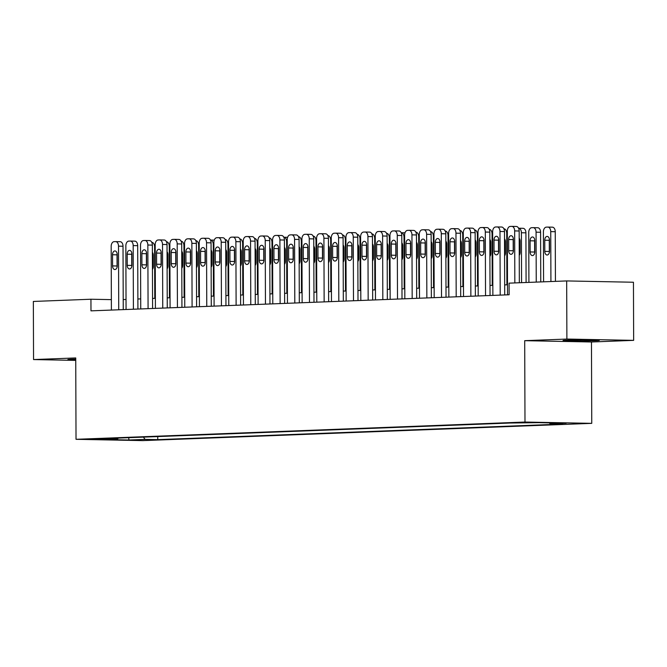 <?xml version="1.0" encoding="UTF-8"?>
<svg xmlns="http://www.w3.org/2000/svg" width="667" height="667" viewBox="0 0 667 667"><rect width="100%" height="100%" fill="white"/><g stroke="black" fill="none" stroke-linecap="round" stroke-linejoin="round"><path stroke-width="1" d="M567.117 340.17A18.142 0.517 179.8 0 0 563.048 340.503A18.142 0.517 179.8 0 0 575.121 340.954A18.142 0.517 179.8 0 0 595.264 340.72A18.142 0.517 179.8 0 0 599.333 340.378A18.142 0.517 179.8 0 0 587.26 339.937A18.142 0.517 179.8 0 0 567.117 340.17M75.738 359.096A18.142 0.517 179.8 0 0 71.936 359.213A18.142 0.517 179.8 0 0 67.867 359.555A18.142 0.517 179.8 0 0 75.738 359.947M517.759 422.586L530.974 422.67L517.759 422.586M633.65 340.362L566.883 339.053L524.696 340.679L591.471 341.988L633.65 340.362L633.45 282.241L566.675 280.932L509.088 283.15L509.129 294.772L90.979 310.855L90.937 299.233L33.35 301.451L33.55 359.563L75.746 360.397M591.471 341.988L591.754 423.353L142.788 440.62L76.021 439.311L524.987 422.044L591.754 423.353M102.026 439.236L106.87 438.978L102.068 438.803L89.22 439.153L102.026 439.236L102.018 438.803M143.388 437.127L145.123 439.395L157.754 439.636L562.706 424.062L550.075 423.812L566.216 423.195L538.786 422.653L510.013 423.028L105.061 438.603L117.7 438.853L118.292 438.094M145.123 439.395L128.989 440.012L101.559 439.47L117.7 438.853M566.883 339.053L566.675 280.932M524.696 340.679L524.987 422.044M76.021 439.311L75.738 357.946L33.55 359.563M111.356 299.633L90.937 299.233M507.504 284.784L504.677 284.892M492.83 285.343L490.003 285.451M478.164 285.91L475.338 286.018M463.49 286.477L460.664 286.585M448.816 287.035L445.99 287.152M434.142 287.602L431.316 287.71M419.476 288.169L416.65 288.277M404.802 288.736L401.976 288.844M390.128 289.295L387.302 289.403M375.454 289.862L372.628 289.97M360.78 290.428L357.962 290.537M346.115 290.987L343.288 291.095M331.441 291.554L328.614 291.662M316.767 292.121L313.94 292.229M302.093 292.68L299.275 292.788M287.427 293.247L284.601 293.355M272.753 293.813L269.927 293.922M258.079 294.372L255.253 294.481M243.405 294.939L240.579 295.047M228.739 295.506L225.913 295.614M214.065 296.065L211.239 296.181M199.391 296.632L196.565 296.74M184.717 297.199L181.891 297.307M170.052 297.765L167.225 297.874M155.378 298.324L152.551 298.432M140.704 298.891L137.877 298.999M126.03 299.458L123.203 299.566M157.745 436.577L157.754 439.636M550.075 423.812L549.341 422.861M128.656 437.694L128.989 440.012M111.397 310.072L111.172 246.431A4.652 2.935 -88.9 0 1 114.09 241.671L115.558 241.612A4.652 2.935 -88.9 0 1 115.666 241.612A4.652 2.935 -88.9 0 1 118.509 246.148L118.734 309.788M123.245 309.613L123.02 246.24L118.509 246.148M112.523 254.752A3.719 2.343 91.1 0 1 114.941 250.942A3.719 2.343 91.1 0 1 117.217 254.569L117.259 265.733A3.719 2.343 91.1 0 1 114.832 269.543A3.719 2.343 91.1 0 1 112.565 265.908L112.523 254.752L117.033 254.844A3.719 2.343 91.1 0 1 117.142 253.685M117.142 266.892A3.719 2.343 91.1 0 1 117.075 266L117.033 254.844M115.775 241.621L120.068 241.704A4.652 2.935 91.1 0 1 120.177 241.704A4.652 2.935 91.1 0 1 123.02 246.24M151.868 242.329L151.759 242.321A4.652 2.935 -88.9 0 1 154.602 246.857L154.777 298.349M153.235 254.394A3.719 2.343 -88.9 0 0 153.127 255.553L153.16 266.708A3.719 2.343 -88.9 0 0 153.235 267.6M152.451 269.41A3.719 2.343 -88.9 0 0 153.343 266.441L153.31 255.278A3.719 2.343 -88.9 0 0 152.393 252.376M126.063 309.505L125.846 245.873A4.652 2.935 -88.9 0 1 128.764 241.104L130.232 241.054A4.652 2.935 -88.9 0 1 130.34 241.045A4.652 2.935 -88.9 0 1 133.183 245.589L133.4 309.221M137.911 309.054L137.694 245.673L133.183 245.589M127.197 254.185A3.719 2.343 91.1 0 1 129.615 250.375A3.719 2.343 91.1 0 1 131.891 254.01L131.924 265.166A3.719 2.343 91.1 0 1 129.506 268.976A3.719 2.343 91.1 0 1 127.23 265.349L127.197 254.185L131.707 254.277A3.719 2.343 91.1 0 1 131.816 253.118M131.816 266.325A3.719 2.343 91.1 0 1 131.741 265.433L131.707 254.277M130.449 241.054L134.742 241.137A4.652 2.935 91.1 0 1 134.851 241.137A4.652 2.935 91.1 0 1 137.694 245.673M140.737 308.946L140.52 245.306A4.652 2.935 -88.9 0 1 143.438 240.545L144.906 240.487A4.652 2.935 -88.9 0 1 145.006 240.487A4.652 2.935 -88.9 0 1 147.849 245.022L148.074 308.663M152.585 308.488L152.368 245.114L147.849 245.022M141.863 253.627A3.719 2.343 91.1 0 1 144.289 249.817A3.719 2.343 91.1 0 1 146.565 253.443L146.598 264.599A3.719 2.343 91.1 0 1 144.18 268.409A3.719 2.343 91.1 0 1 141.904 264.782L141.863 253.627L146.381 253.71A3.719 2.343 91.1 0 1 146.49 252.551M146.49 265.758A3.719 2.343 91.1 0 1 146.415 264.874L146.381 253.71M145.114 240.487L149.416 240.579A4.652 2.935 91.1 0 1 149.525 240.57A4.652 2.935 91.1 0 1 152.368 245.114M155.411 308.379L155.186 244.739A4.652 2.935 -88.9 0 1 158.104 239.978L159.571 239.92A4.652 2.935 -88.9 0 1 159.68 239.92A4.652 2.935 -88.9 0 1 162.523 244.456L162.748 308.096M167.259 307.921L167.033 244.547L162.523 244.456M156.537 253.06A3.719 2.343 91.1 0 1 158.963 249.25A3.719 2.343 91.1 0 1 161.231 252.876L161.272 264.04A3.719 2.343 91.1 0 1 158.854 267.851A3.719 2.343 91.1 0 1 156.578 264.215L156.537 253.06L161.047 253.152A3.719 2.343 91.1 0 1 161.164 251.984M161.164 265.199A3.719 2.343 91.1 0 1 161.089 264.307L161.047 253.152M159.788 239.928L164.082 240.012A4.652 2.935 91.1 0 1 164.19 240.012A4.652 2.935 91.1 0 1 167.033 244.547M170.085 307.812L169.86 244.18A4.652 2.935 -88.9 0 1 172.778 239.411L174.245 239.361A4.652 2.935 -88.9 0 1 174.354 239.353A4.652 2.935 -88.9 0 1 177.197 243.897L177.422 307.529M181.933 307.354L181.707 243.98L177.197 243.897M171.211 252.493A3.719 2.343 91.1 0 1 173.628 248.683A3.719 2.343 91.1 0 1 175.905 252.318L175.946 263.473A3.719 2.343 91.1 0 1 173.52 267.284A3.719 2.343 91.1 0 1 171.252 263.657L171.211 252.493L175.721 252.585A3.719 2.343 91.1 0 1 175.838 251.426M175.83 264.632A3.719 2.343 91.1 0 1 175.763 263.74L175.721 252.585M174.462 239.361L178.756 239.445A4.652 2.935 91.1 0 1 178.864 239.445A4.652 2.935 91.1 0 1 181.707 243.98M166.533 241.762L166.425 241.754A4.652 2.935 -88.9 0 1 169.268 246.298L169.451 297.782M167.909 253.827A3.719 2.343 -88.9 0 0 167.801 254.986L167.834 266.141A3.719 2.343 -88.9 0 0 167.909 267.033M167.117 268.851A3.719 2.343 -88.9 0 0 168.017 265.875L167.984 254.719A3.719 2.343 -88.9 0 0 167.058 251.809M181.207 241.196L181.099 241.196A4.652 2.935 -88.9 0 1 183.942 245.731L184.125 297.224M182.583 253.26A3.719 2.343 -88.9 0 0 182.466 254.419L182.508 265.583A3.719 2.343 -88.9 0 0 182.583 266.466M181.791 268.284A3.719 2.343 -88.9 0 0 182.691 265.308L182.65 254.152A3.719 2.343 -88.9 0 0 181.732 251.251M195.881 240.637L195.773 240.629A4.652 2.935 -88.9 0 1 198.616 245.164L198.799 296.657M197.249 252.693A3.719 2.343 -88.9 0 0 197.14 253.86L197.182 265.016A3.719 2.343 -88.9 0 0 197.249 265.908M196.465 267.717A3.719 2.343 -88.9 0 0 197.365 264.749L197.324 253.585A3.719 2.343 -88.9 0 0 196.406 250.684M214.265 240.137L210.447 240.062A4.652 2.935 -88.9 0 1 213.29 244.606L213.465 296.09M211.923 252.134A3.719 2.343 -88.9 0 0 211.814 253.293L211.856 264.449A3.719 2.343 -88.9 0 0 211.923 265.341M211.139 267.159A3.719 2.343 -88.9 0 0 212.039 264.182L211.998 253.026A3.719 2.343 -88.9 0 0 211.08 250.117M184.759 307.245L184.534 243.613A4.652 2.935 -88.9 0 1 187.452 238.853L188.919 238.794A4.652 2.935 -88.9 0 1 189.028 238.794A4.652 2.935 -88.9 0 1 191.871 243.33L192.088 306.97M196.598 306.795L196.381 243.422L191.871 243.33M185.885 251.934A3.719 2.343 91.1 0 1 188.302 248.116A3.719 2.343 91.1 0 1 190.579 251.751L190.62 262.906A3.719 2.343 91.1 0 1 188.194 266.717A3.719 2.343 91.1 0 1 185.918 263.09L185.885 251.934L190.395 252.018A3.719 2.343 91.1 0 1 190.504 250.859M190.504 264.065A3.719 2.343 91.1 0 1 190.437 263.182L190.395 252.018M189.136 238.794L193.43 238.878A4.652 2.935 91.1 0 1 193.538 238.878A4.652 2.935 91.1 0 1 196.381 243.422M225.221 239.503L225.121 239.503A4.652 2.935 -88.9 0 1 227.964 244.039L228.139 295.531M226.597 251.567A3.719 2.343 -88.9 0 0 226.488 252.726L226.522 263.89A3.719 2.343 -88.9 0 0 226.597 264.774M225.813 266.592A3.719 2.343 -88.9 0 0 226.705 263.615L226.672 252.46A3.719 2.343 -88.9 0 0 225.746 249.558M199.425 306.687L199.208 243.046A4.652 2.935 -88.9 0 1 202.126 238.286L203.593 238.227A4.652 2.935 -88.9 0 1 203.702 238.227A4.652 2.935 -88.9 0 1 206.545 242.763L206.762 306.403M211.272 306.228L211.055 242.855L206.545 242.763M200.559 251.367A3.719 2.343 91.1 0 1 202.976 247.557A3.719 2.343 91.1 0 1 205.253 251.184L205.286 262.348A3.719 2.343 91.1 0 1 202.868 266.158A3.719 2.343 91.1 0 1 200.592 262.523L200.559 251.367L205.069 251.451A3.719 2.343 91.1 0 1 205.178 250.292M205.178 263.507A3.719 2.343 91.1 0 1 205.102 262.615L205.069 251.451M203.802 238.236L208.104 238.319A4.652 2.935 91.1 0 1 208.212 238.319A4.652 2.935 91.1 0 1 211.055 242.855M214.099 306.12L213.874 242.48A4.652 2.935 -88.9 0 1 216.792 237.719L218.259 237.66A4.652 2.935 -88.9 0 1 218.367 237.66A4.652 2.935 -88.9 0 1 221.211 242.204L221.436 305.836M225.946 305.661L225.721 242.288L221.211 242.204M215.224 250.8A3.719 2.343 91.1 0 1 217.65 246.99A3.719 2.343 91.1 0 1 219.918 250.625L219.96 261.781A3.719 2.343 91.1 0 1 217.542 265.591A3.719 2.343 91.1 0 1 215.266 261.964L215.224 250.8L219.735 250.892A3.719 2.343 91.1 0 1 219.852 249.733M219.852 262.94A3.719 2.343 91.1 0 1 219.777 262.048L219.735 250.892M218.476 237.669L222.77 237.752A4.652 2.935 91.1 0 1 222.878 237.752A4.652 2.935 91.1 0 1 225.721 242.288M228.773 305.553L228.548 241.921A4.652 2.935 -88.9 0 1 231.466 237.16L232.933 237.102A4.652 2.935 -88.9 0 1 233.041 237.102A4.652 2.935 -88.9 0 1 235.885 241.637L236.11 305.278M240.62 305.102L240.395 241.729L235.885 241.637M229.898 250.233A3.719 2.343 91.1 0 1 232.316 246.423A3.719 2.343 91.1 0 1 234.592 250.058L234.634 261.214A3.719 2.343 91.1 0 1 232.216 265.024A3.719 2.343 91.1 0 1 229.94 261.397L229.898 250.233L234.409 250.325A3.719 2.343 91.1 0 1 234.526 249.166M234.517 262.373A3.719 2.343 91.1 0 1 234.45 261.489L234.409 250.325M233.15 237.102L237.444 237.185A4.652 2.935 91.1 0 1 237.552 237.185A4.652 2.935 91.1 0 1 240.395 241.729M243.447 304.994L243.222 241.354A4.652 2.935 -88.9 0 1 246.14 236.593L247.607 236.535A4.652 2.935 -88.9 0 1 247.715 236.535A4.652 2.935 -88.9 0 1 250.559 241.07L250.775 304.711M255.286 304.536L255.069 241.162L250.559 241.07M244.572 249.675A3.719 2.343 91.1 0 1 246.99 245.865A3.719 2.343 91.1 0 1 249.266 249.491L249.308 260.655A3.719 2.343 91.1 0 1 246.882 264.465A3.719 2.343 91.1 0 1 244.606 260.83L244.572 249.675L249.083 249.758A3.719 2.343 91.1 0 1 249.191 248.599M249.191 261.814A3.719 2.343 91.1 0 1 249.125 260.922L249.083 249.758M247.824 236.543L252.118 236.627A4.652 2.935 91.1 0 1 252.226 236.627A4.652 2.935 91.1 0 1 255.069 241.162M258.112 304.427L257.896 240.787A4.652 2.935 -88.9 0 1 260.814 236.026L262.281 235.968A4.652 2.935 -88.9 0 1 262.389 235.968A4.652 2.935 -88.9 0 1 265.233 240.512L265.449 304.144M269.96 303.969L269.743 240.595L265.233 240.512M259.246 249.108A3.719 2.343 91.1 0 1 261.664 245.298A3.719 2.343 91.1 0 1 263.94 248.924L263.974 260.088A3.719 2.343 91.1 0 1 261.556 263.899A3.719 2.343 91.1 0 1 259.28 260.272L259.246 249.108L263.757 249.2A3.719 2.343 91.1 0 1 263.865 248.041M263.865 261.247A3.719 2.343 91.1 0 1 263.79 260.355L263.757 249.2M262.49 235.976L266.792 236.06A4.652 2.935 91.1 0 1 266.9 236.06A4.652 2.935 91.1 0 1 269.743 240.595M239.895 238.944L239.787 238.936A4.652 2.935 -88.9 0 1 242.63 243.472L242.813 294.964M241.271 251A3.719 2.343 -88.9 0 0 241.154 252.159L241.196 263.323A3.719 2.343 -88.9 0 0 241.271 264.215M240.479 266.025A3.719 2.343 -88.9 0 0 241.379 263.056L241.337 251.893A3.719 2.343 -88.9 0 0 240.42 248.991M254.569 238.377L254.46 238.369A4.652 2.935 -88.9 0 1 257.304 242.913L257.487 294.397M255.945 250.442A3.719 2.343 -88.9 0 0 255.828 251.601L255.87 262.756A3.719 2.343 -88.9 0 0 255.936 263.648M255.153 265.466A3.719 2.343 -88.9 0 0 256.053 262.49L256.011 251.326A3.719 2.343 -88.9 0 0 255.094 248.424M269.243 237.811L269.135 237.811A4.652 2.935 -88.9 0 1 271.978 242.346L272.153 293.83M270.61 249.875A3.719 2.343 -88.9 0 0 270.502 251.034L270.544 262.198A3.719 2.343 -88.9 0 0 270.61 263.081M269.827 264.899A3.719 2.343 -88.9 0 0 270.727 261.923L270.685 250.767A3.719 2.343 -88.9 0 0 269.768 247.857M287.627 237.319L283.808 237.244A4.652 2.935 -88.9 0 1 286.652 241.779L286.827 293.272M285.284 249.308A3.719 2.343 -88.9 0 0 285.176 250.467L285.209 261.631A3.719 2.343 -88.9 0 0 285.284 262.523M284.501 264.332A3.719 2.343 -88.9 0 0 285.393 261.364L285.359 250.2A3.719 2.343 -88.9 0 0 284.434 247.299M298.583 236.685L298.474 236.677A4.652 2.935 -88.9 0 1 301.317 241.221L301.501 292.705M299.958 248.749A3.719 2.343 -88.9 0 0 299.842 249.908L299.883 261.064A3.719 2.343 -88.9 0 0 299.958 261.956M299.166 263.773A3.719 2.343 -88.9 0 0 300.067 260.797L300.025 249.633A3.719 2.343 -88.9 0 0 299.108 246.732M272.786 303.86L272.561 240.228A4.652 2.935 -88.9 0 1 275.479 235.459L276.947 235.409A4.652 2.935 -88.9 0 1 277.055 235.409A4.652 2.935 -88.9 0 1 279.898 239.945L280.123 303.577M284.634 303.41L284.409 240.028L279.898 239.945M273.912 248.541A3.719 2.343 91.1 0 1 276.338 244.731A3.719 2.343 91.1 0 1 278.606 248.366L278.648 259.521A3.719 2.343 91.1 0 1 276.23 263.332A3.719 2.343 91.1 0 1 273.954 259.705L273.912 248.541L278.422 248.633A3.719 2.343 91.1 0 1 278.539 247.474M278.539 260.68A3.719 2.343 91.1 0 1 278.464 259.788L278.422 248.633M277.164 235.409L281.466 235.493A4.652 2.935 91.1 0 1 281.566 235.493A4.652 2.935 91.1 0 1 284.409 240.028M313.257 236.118L313.148 236.118A4.652 2.935 -88.9 0 1 315.991 240.654L316.175 292.138M314.632 248.182A3.719 2.343 -88.9 0 0 314.516 249.341L314.557 260.497A3.719 2.343 -88.9 0 0 314.624 261.389M313.84 263.207A3.719 2.343 -88.9 0 0 314.741 260.23L314.699 249.074A3.719 2.343 -88.9 0 0 313.782 246.165M287.46 303.302L287.235 239.661A4.652 2.935 -88.9 0 1 290.153 234.901L291.621 234.842A4.652 2.935 -88.9 0 1 291.729 234.842A4.652 2.935 -88.9 0 1 294.572 239.378L294.797 303.018M299.308 302.843L299.083 239.47L294.572 239.378M288.586 247.982A3.719 2.343 91.1 0 1 291.004 244.172A3.719 2.343 91.1 0 1 293.28 247.799L293.322 258.954A3.719 2.343 91.1 0 1 290.904 262.773A3.719 2.343 91.1 0 1 288.628 259.138L288.586 247.982L293.096 248.066A3.719 2.343 91.1 0 1 293.213 246.907M293.205 260.122A3.719 2.343 91.1 0 1 293.138 259.23L293.096 248.066M291.838 234.851L296.131 234.934A4.652 2.935 91.1 0 1 296.24 234.934A4.652 2.935 91.1 0 1 299.083 239.47M327.931 235.559L327.822 235.551A4.652 2.935 -88.9 0 1 330.665 240.087L330.84 291.579M329.298 247.615A3.719 2.343 -88.9 0 0 329.19 248.774L329.231 259.938A3.719 2.343 -88.9 0 0 329.298 260.83M328.514 262.64A3.719 2.343 -88.9 0 0 329.415 259.663L329.373 248.508A3.719 2.343 -88.9 0 0 328.456 245.606M302.134 302.735L301.909 239.094A4.652 2.935 -88.9 0 1 304.827 234.334L306.295 234.275A4.652 2.935 -88.9 0 1 306.403 234.275A4.652 2.935 -88.9 0 1 309.246 238.811L309.471 302.451M313.982 302.276L313.757 238.903L309.246 238.811M303.26 247.415A3.719 2.343 91.1 0 1 305.678 243.605A3.719 2.343 91.1 0 1 307.954 247.232L307.996 258.396A3.719 2.343 91.1 0 1 305.569 262.206A3.719 2.343 91.1 0 1 303.302 258.571L303.26 247.415L307.77 247.507A3.719 2.343 91.1 0 1 307.879 246.348M307.879 259.555A3.719 2.343 91.1 0 1 307.812 258.663L307.77 247.507M306.512 234.284L310.805 234.367A4.652 2.935 91.1 0 1 310.914 234.367A4.652 2.935 91.1 0 1 313.757 238.903M342.605 234.992L342.496 234.984A4.652 2.935 -88.9 0 1 345.339 239.52L345.514 291.012M343.972 247.057A3.719 2.343 -88.9 0 0 343.864 248.216L343.897 259.371A3.719 2.343 -88.9 0 0 343.972 260.263M343.188 262.073A3.719 2.343 -88.9 0 0 344.08 259.104L344.047 247.941A3.719 2.343 -88.9 0 0 343.13 245.039M316.8 302.168L316.583 238.536A4.652 2.935 -88.9 0 1 319.501 233.767L320.969 233.717A4.652 2.935 -88.9 0 1 321.077 233.717A4.652 2.935 -88.9 0 1 323.92 238.252L324.137 301.884M328.648 301.717L328.431 238.336L323.92 238.252M317.934 246.848A3.719 2.343 91.1 0 1 320.352 243.038A3.719 2.343 91.1 0 1 322.628 246.673L322.661 257.829A3.719 2.343 91.1 0 1 320.243 261.639A3.719 2.343 91.1 0 1 317.967 258.012L317.934 246.848L322.444 246.94A3.719 2.343 91.1 0 1 322.553 245.781M322.553 258.988A3.719 2.343 91.1 0 1 322.478 258.096L322.444 246.94M321.186 233.717L325.479 233.8A4.652 2.935 91.1 0 1 325.588 233.8A4.652 2.935 91.1 0 1 328.431 238.336M357.27 234.425L357.162 234.425A4.652 2.935 -88.9 0 1 360.005 238.961L360.188 290.445M358.646 246.49A3.719 2.343 -88.9 0 0 358.529 247.649L358.571 258.804A3.719 2.343 -88.9 0 0 358.646 259.696M357.854 261.514A3.719 2.343 -88.9 0 0 358.754 258.538L358.721 247.382A3.719 2.343 -88.9 0 0 357.795 244.472M331.474 301.609L331.257 237.969A4.652 2.935 -88.9 0 1 334.175 233.208L335.643 233.15A4.652 2.935 -88.9 0 1 335.743 233.15A4.652 2.935 -88.9 0 1 338.586 237.685L338.811 301.326M343.322 301.15L343.096 237.777L338.586 237.685M332.6 246.29A3.719 2.343 91.1 0 1 335.026 242.48A3.719 2.343 91.1 0 1 337.302 246.106L337.335 257.262A3.719 2.343 91.1 0 1 334.917 261.072A3.719 2.343 91.1 0 1 332.641 257.445L332.6 246.29L337.11 246.373A3.719 2.343 91.1 0 1 337.227 245.214M337.227 258.421A3.719 2.343 91.1 0 1 337.152 257.537L337.11 246.373M335.851 233.15L340.153 233.242A4.652 2.935 91.1 0 1 340.253 233.233A4.652 2.935 91.1 0 1 343.096 237.777M371.944 233.859L371.836 233.859A4.652 2.935 -88.9 0 1 374.679 238.394L374.862 289.887M373.32 245.923A3.719 2.343 -88.9 0 0 373.203 247.082L373.245 258.246A3.719 2.343 -88.9 0 0 373.32 259.13M372.528 260.947A3.719 2.343 -88.9 0 0 373.428 257.971L373.387 246.815A3.719 2.343 -88.9 0 0 372.469 243.914M346.148 301.042L345.923 237.402A4.652 2.935 -88.9 0 1 348.841 232.641L350.308 232.583A4.652 2.935 -88.9 0 1 350.417 232.583A4.652 2.935 -88.9 0 1 353.26 237.118L353.485 300.759M357.996 300.584L357.77 237.21L353.26 237.118M347.274 245.723A3.719 2.343 91.1 0 1 349.691 241.913A3.719 2.343 91.1 0 1 351.968 245.539L352.009 256.703A3.719 2.343 91.1 0 1 349.591 260.514A3.719 2.343 91.1 0 1 347.315 256.878L347.274 245.723L351.784 245.815A3.719 2.343 91.1 0 1 351.901 244.656M351.901 257.862A3.719 2.343 91.1 0 1 351.826 256.97L351.784 245.815M350.525 232.591L354.819 232.675A4.652 2.935 91.1 0 1 354.927 232.675A4.652 2.935 91.1 0 1 357.77 237.21M386.618 233.3L386.51 233.292A4.652 2.935 -88.9 0 1 389.353 237.827L389.528 289.32M387.986 245.364A3.719 2.343 -88.9 0 0 387.877 246.523L387.919 257.679A3.719 2.343 -88.9 0 0 387.986 258.571M387.202 260.38A3.719 2.343 -88.9 0 0 388.102 257.412L388.061 246.248A3.719 2.343 -88.9 0 0 387.143 243.347M360.822 300.475L360.597 236.843A4.652 2.935 -88.9 0 1 363.515 232.074L364.982 232.024A4.652 2.935 -88.9 0 1 365.091 232.016A4.652 2.935 -88.9 0 1 367.934 236.56L368.159 300.192M372.67 300.025L372.444 236.643L367.934 236.56M361.948 245.156A3.719 2.343 91.1 0 1 364.365 241.346A3.719 2.343 91.1 0 1 366.642 244.981L366.683 256.136A3.719 2.343 91.1 0 1 364.257 259.947A3.719 2.343 91.1 0 1 361.989 256.32L361.948 245.156L366.458 245.248A3.719 2.343 91.1 0 1 366.567 244.089M366.567 257.295A3.719 2.343 91.1 0 1 366.5 256.403L366.458 245.248M365.199 232.024L369.493 232.108A4.652 2.935 91.1 0 1 369.601 232.108A4.652 2.935 91.1 0 1 372.444 236.643M375.488 299.917L375.271 236.276A4.652 2.935 -88.9 0 1 378.189 231.516L379.656 231.457A4.652 2.935 -88.9 0 1 379.765 231.457A4.652 2.935 -88.9 0 1 382.608 235.993L382.825 299.633M387.335 299.458L387.118 236.085L382.608 235.993M376.622 244.597A3.719 2.343 91.1 0 1 379.039 240.787A3.719 2.343 91.1 0 1 381.316 244.414L381.349 255.569A3.719 2.343 91.1 0 1 378.931 259.38A3.719 2.343 91.1 0 1 376.655 255.753L376.622 244.597L381.132 244.681A3.719 2.343 91.1 0 1 381.241 243.522M381.241 256.728A3.719 2.343 91.1 0 1 381.165 255.845L381.132 244.681M379.873 231.457L384.167 231.549A4.652 2.935 91.1 0 1 384.275 231.541A4.652 2.935 91.1 0 1 387.118 236.085M390.162 299.35L389.945 235.709A4.652 2.935 -88.9 0 1 392.863 230.949L394.33 230.89A4.652 2.935 -88.9 0 1 394.43 230.89A4.652 2.935 -88.9 0 1 397.274 235.426L397.499 299.066M402.009 298.891L401.792 235.518L397.274 235.426M391.287 244.03A3.719 2.343 91.1 0 1 393.713 240.22A3.719 2.343 91.1 0 1 395.99 243.847L396.023 255.011A3.719 2.343 91.1 0 1 393.605 258.821A3.719 2.343 91.1 0 1 391.329 255.186L391.287 244.03L395.806 244.122A3.719 2.343 91.1 0 1 395.915 242.963M395.915 256.17A3.719 2.343 91.1 0 1 395.839 255.278L395.806 244.122M394.539 230.899L398.841 230.982A4.652 2.935 91.1 0 1 398.949 230.982A4.652 2.935 91.1 0 1 401.792 235.518M404.836 298.783L404.611 235.151A4.652 2.935 -88.9 0 1 407.529 230.382L408.996 230.332A4.652 2.935 -88.9 0 1 409.104 230.323A4.652 2.935 -88.9 0 1 411.948 234.867L412.173 298.499M416.683 298.324L416.458 234.951L411.948 234.867M405.961 243.463A3.719 2.343 91.1 0 1 408.387 239.653A3.719 2.343 91.1 0 1 410.655 243.288L410.697 254.444A3.719 2.343 91.1 0 1 408.279 258.254A3.719 2.343 91.1 0 1 406.003 254.627L405.961 243.463L410.472 243.555A3.719 2.343 91.1 0 1 410.589 242.396M410.589 255.603A3.719 2.343 91.1 0 1 410.513 254.711L410.472 243.555M409.213 230.332L413.507 230.415A4.652 2.935 91.1 0 1 413.615 230.415A4.652 2.935 91.1 0 1 416.458 234.951M419.51 298.216L419.285 234.584A4.652 2.935 -88.9 0 1 422.203 229.823L423.67 229.765A4.652 2.935 -88.9 0 1 423.778 229.765A4.652 2.935 -88.9 0 1 426.622 234.3L426.847 297.941M431.357 297.765L431.132 234.392L426.622 234.3M420.635 242.905A3.719 2.343 91.1 0 1 423.053 239.086A3.719 2.343 91.1 0 1 425.329 242.721L425.371 253.877A3.719 2.343 91.1 0 1 422.945 257.687A3.719 2.343 91.1 0 1 420.677 254.06L420.635 242.905L425.146 242.988A3.719 2.343 91.1 0 1 425.263 241.829M425.254 255.036A3.719 2.343 91.1 0 1 425.187 254.152L425.146 242.988M423.887 229.765L428.181 229.848A4.652 2.935 91.1 0 1 428.289 229.848A4.652 2.935 91.1 0 1 431.132 234.392M434.184 297.657L433.959 234.017A4.652 2.935 -88.9 0 1 436.877 229.256L438.344 229.198A4.652 2.935 -88.9 0 1 438.452 229.198A4.652 2.935 -88.9 0 1 441.296 233.733L441.512 297.374M446.023 297.199L445.806 233.825L441.296 233.733M435.309 242.338A3.719 2.343 91.1 0 1 437.727 238.528A3.719 2.343 91.1 0 1 440.003 242.154L440.045 253.318A3.719 2.343 91.1 0 1 437.619 257.128A3.719 2.343 91.1 0 1 435.343 253.493L435.309 242.338L439.82 242.421A3.719 2.343 91.1 0 1 439.928 241.262M439.928 254.477A3.719 2.343 91.1 0 1 439.861 253.585L439.82 242.421M438.561 229.206L442.855 229.29A4.652 2.935 91.1 0 1 442.963 229.29A4.652 2.935 91.1 0 1 445.806 233.825M448.849 297.09L448.633 233.45A4.652 2.935 -88.9 0 1 451.551 228.689L453.018 228.631A4.652 2.935 -88.9 0 1 453.126 228.631A4.652 2.935 -88.9 0 1 455.97 233.175L456.186 296.807M460.697 296.632L460.48 233.258L455.97 233.175M449.983 241.771A3.719 2.343 91.1 0 1 452.401 237.961A3.719 2.343 91.1 0 1 454.677 241.596L454.711 252.751A3.719 2.343 91.1 0 1 452.293 256.562A3.719 2.343 91.1 0 1 450.017 252.935L449.983 241.771L454.494 241.863A3.719 2.343 91.1 0 1 454.602 240.704M454.602 253.91A3.719 2.343 91.1 0 1 454.527 253.018L454.494 241.863M453.226 228.639L457.529 228.723A4.652 2.935 91.1 0 1 457.637 228.723A4.652 2.935 91.1 0 1 460.48 233.258M463.523 296.523L463.298 232.891A4.652 2.935 -88.9 0 1 466.216 228.131L467.684 228.072A4.652 2.935 -88.9 0 1 467.792 228.072A4.652 2.935 -88.9 0 1 470.635 232.608L470.86 296.248M475.371 296.073L475.146 232.7L470.635 232.608M464.649 241.204A3.719 2.343 91.1 0 1 467.075 237.394A3.719 2.343 91.1 0 1 469.343 241.029L469.385 252.184A3.719 2.343 91.1 0 1 466.967 255.995A3.719 2.343 91.1 0 1 464.691 252.368L464.649 241.204L469.159 241.296A3.719 2.343 91.1 0 1 469.276 240.137M469.276 253.343A3.719 2.343 91.1 0 1 469.201 252.46L469.159 241.296M467.901 228.072L472.194 228.156A4.652 2.935 91.1 0 1 472.303 228.156A4.652 2.935 91.1 0 1 475.146 232.7M478.197 295.965L477.972 232.324A4.652 2.935 -88.9 0 1 480.89 227.564L482.358 227.505A4.652 2.935 -88.9 0 1 482.466 227.505A4.652 2.935 -88.9 0 1 485.309 232.041L485.534 295.681M490.045 295.506L489.82 232.133L485.309 232.041M479.323 240.645A3.719 2.343 91.1 0 1 481.741 236.835A3.719 2.343 91.1 0 1 484.017 240.462L484.059 251.626A3.719 2.343 91.1 0 1 481.641 255.436A3.719 2.343 91.1 0 1 479.365 251.801L479.323 240.645L483.833 240.729A3.719 2.343 91.1 0 1 483.95 239.57M483.942 252.785A3.719 2.343 91.1 0 1 483.875 251.893L483.833 240.729M482.574 227.514L486.868 227.597A4.652 2.935 91.1 0 1 486.977 227.597A4.652 2.935 91.1 0 1 489.82 232.133M492.871 295.398L492.646 231.757A4.652 2.935 -88.9 0 1 495.564 226.997L497.032 226.938A4.652 2.935 -88.9 0 1 497.14 226.938A4.652 2.935 -88.9 0 1 499.983 231.482L500.2 295.114M504.711 294.939L504.494 231.566L499.983 231.482M493.997 240.078A3.719 2.343 91.1 0 1 496.415 236.268A3.719 2.343 91.1 0 1 498.691 239.895L498.733 251.059A3.719 2.343 91.1 0 1 496.306 254.869A3.719 2.343 91.1 0 1 494.03 251.242L493.997 240.078L498.507 240.17A3.719 2.343 91.1 0 1 498.616 239.011M498.616 252.218A3.719 2.343 91.1 0 1 498.549 251.326L498.507 240.17M497.248 226.947L501.542 227.03A4.652 2.935 91.1 0 1 501.651 227.03A4.652 2.935 91.1 0 1 504.494 231.566M507.537 294.831L507.32 231.199A4.652 2.935 -88.9 0 1 510.238 226.43L511.706 226.38A4.652 2.935 -88.9 0 1 511.814 226.38A4.652 2.935 -88.9 0 1 514.657 230.915L514.832 282.925M519.343 282.75L519.168 230.999L514.657 230.915M508.671 239.511A3.719 2.343 91.1 0 1 511.089 235.701A3.719 2.343 91.1 0 1 513.365 239.336L513.398 250.492A3.719 2.343 91.1 0 1 510.98 254.302A3.719 2.343 91.1 0 1 508.704 250.675L508.671 239.511L513.181 239.603A3.719 2.343 91.1 0 1 513.29 238.444M513.29 251.651A3.719 2.343 91.1 0 1 513.215 250.759L513.181 239.603M511.914 226.38L516.216 226.463A4.652 2.935 91.1 0 1 516.325 226.463A4.652 2.935 91.1 0 1 519.168 230.999M405.002 232.8L401.184 232.725A4.652 2.935 -88.9 0 1 404.027 237.269L404.202 288.753M402.66 244.797A3.719 2.343 -88.9 0 0 402.551 245.956L402.585 257.112A3.719 2.343 -88.9 0 0 402.66 258.004M401.876 259.822A3.719 2.343 -88.9 0 0 402.768 256.845L402.735 245.689A3.719 2.343 -88.9 0 0 401.817 242.78M415.958 232.166L415.849 232.166A4.652 2.935 -88.9 0 1 418.693 236.702L418.876 288.194M417.334 244.23A3.719 2.343 -88.9 0 0 417.225 245.389L417.259 256.553A3.719 2.343 -88.9 0 0 417.334 257.437M416.55 259.255A3.719 2.343 -88.9 0 0 417.442 256.278L417.409 245.123A3.719 2.343 -88.9 0 0 416.483 242.221M430.632 231.607L430.523 231.599A4.652 2.935 -88.9 0 1 433.367 236.135L433.55 287.627M432.008 243.663A3.719 2.343 -88.9 0 0 431.891 244.831L431.933 255.986A3.719 2.343 -88.9 0 0 432.008 256.878M431.216 258.688A3.719 2.343 -88.9 0 0 432.116 255.719L432.074 244.556A3.719 2.343 -88.9 0 0 431.157 241.654M445.306 231.04L445.197 231.032A4.652 2.935 -88.9 0 1 448.041 235.576L448.224 287.06M446.682 243.105A3.719 2.343 -88.9 0 0 446.565 244.264L446.607 255.419A3.719 2.343 -88.9 0 0 446.673 256.311M445.889 258.129A3.719 2.343 -88.9 0 0 446.79 255.153L446.748 243.997A3.719 2.343 -88.9 0 0 445.831 241.087M459.98 230.474L459.871 230.474A4.652 2.935 -88.9 0 1 462.715 235.009L462.89 286.502M461.347 242.538A3.719 2.343 -88.9 0 0 461.239 243.697L461.281 254.861A3.719 2.343 -88.9 0 0 461.347 255.744M460.563 257.562A3.719 2.343 -88.9 0 0 461.464 254.586L461.422 243.43A3.719 2.343 -88.9 0 0 460.505 240.529M474.646 229.915L474.545 229.907A4.652 2.935 -88.9 0 1 477.389 234.442L477.564 285.935M476.021 241.971A3.719 2.343 -88.9 0 0 475.913 243.13L475.946 254.294A3.719 2.343 -88.9 0 0 476.021 255.186M475.238 256.995A3.719 2.343 -88.9 0 0 476.13 254.027L476.096 242.863A3.719 2.343 -88.9 0 0 475.171 239.962M489.32 229.348L489.211 229.34A4.652 2.935 -88.9 0 1 492.054 233.884L492.238 285.368M490.695 241.412A3.719 2.343 -88.9 0 0 490.578 242.571L490.62 253.727A3.719 2.343 -88.9 0 0 490.695 254.619M489.903 256.436A3.719 2.343 -88.9 0 0 490.804 253.46L490.762 242.296A3.719 2.343 -88.9 0 0 489.845 239.395M503.994 228.781L503.885 228.781A4.652 2.935 -88.9 0 1 506.728 233.317L506.912 284.801M505.369 240.845A3.719 2.343 -88.9 0 0 505.252 242.004L505.294 253.168A3.719 2.343 -88.9 0 0 505.361 254.052M504.577 255.87A3.719 2.343 -88.9 0 0 505.478 252.893L505.436 241.737A3.719 2.343 -88.9 0 0 504.519 238.828M526.088 282.491L525.913 232.841A4.652 2.935 91.1 0 0 523.07 228.306A4.652 2.935 91.1 0 0 522.961 228.306L518.668 228.222M523.07 228.306L518.559 228.214A4.652 2.935 -88.9 0 1 521.402 232.75L521.577 282.666M520.035 240.278A3.719 2.343 -88.9 0 0 519.927 241.437L519.968 252.601A3.719 2.343 -88.9 0 0 520.035 253.493M519.251 255.303A3.719 2.343 -88.9 0 0 520.152 252.334L520.11 241.171A3.719 2.343 -88.9 0 0 519.193 238.269M540.754 281.933L540.587 232.274A4.652 2.935 91.1 0 0 537.744 227.739A4.652 2.935 91.1 0 0 537.635 227.739L533.333 227.655M528.914 282.383L528.739 232.466A4.652 2.935 -88.9 0 1 531.657 227.705L533.125 227.647A4.652 2.935 -88.9 0 1 533.233 227.647A4.652 2.935 -88.9 0 1 536.076 232.191L536.243 282.108M534.709 239.72A3.719 2.343 -88.9 0 0 534.601 240.879L534.634 252.034A3.719 2.343 -88.9 0 0 534.709 252.926M530.09 240.787L530.123 251.951A3.719 2.343 -88.9 0 0 532.399 255.578A3.719 2.343 -88.9 0 0 534.817 251.767L534.784 240.604A3.719 2.343 -88.9 0 0 532.508 236.977A3.719 2.343 -88.9 0 0 530.09 240.787L534.601 240.879M555.428 281.366L555.252 231.707A4.652 2.935 91.1 0 0 552.409 227.172A4.652 2.935 91.1 0 0 552.309 227.172L548.007 227.088M543.58 281.824L543.405 231.908A4.652 2.935 -88.9 0 1 546.323 227.139L547.79 227.088A4.652 2.935 -88.9 0 1 547.899 227.088A4.652 2.935 -88.9 0 1 550.742 231.624L550.917 281.541M549.383 239.153A3.719 2.343 -88.9 0 0 549.266 240.312L549.308 251.467A3.719 2.343 -88.9 0 0 549.383 252.359M544.756 240.22L544.797 251.384A3.719 2.343 -88.9 0 0 547.073 255.011A3.719 2.343 -88.9 0 0 549.491 251.201L549.45 240.045A3.719 2.343 -88.9 0 0 547.182 236.41A3.719 2.343 -88.9 0 0 544.756 240.22L549.266 240.312M112.565 265.908L117.075 266M154.602 246.857L155.194 246.873M153.127 255.553L152.401 255.536M153.16 266.708L152.443 266.692M127.23 265.349L131.741 265.433M141.904 264.782L146.415 264.874M156.578 264.215L161.089 264.307M171.252 263.657L175.763 263.74M169.268 246.298L169.868 246.306M167.801 254.986L167.075 254.969M167.834 266.141L167.109 266.133M183.942 245.731L184.542 245.739M182.466 254.419L181.741 254.41M182.508 265.583L181.783 265.566M198.616 245.164L199.216 245.181M197.14 253.86L196.415 253.844M197.182 265.016L196.457 264.999M213.29 244.606L213.882 244.614M210.555 240.07L214.265 240.145M211.814 253.293L211.089 253.277M211.856 264.449L211.131 264.44M185.918 263.09L190.437 263.182M227.964 244.039L228.556 244.047M226.488 252.726L225.763 252.71M226.522 263.89L225.796 263.874M200.592 262.523L205.102 262.615M215.266 261.964L219.777 262.048M229.94 261.397L234.45 261.489M244.606 260.83L249.125 260.922M259.28 260.272L263.79 260.355M242.63 243.472L243.23 243.488M241.154 252.159L240.437 252.151M241.196 263.323L240.47 263.307M257.304 242.913L257.904 242.921M255.828 251.601L255.102 251.584M255.87 262.756L255.144 262.74M271.978 242.346L272.57 242.354M270.502 251.034L269.776 251.017M270.544 262.198L269.818 262.181M286.652 241.779L287.244 241.796M283.909 237.252L287.619 237.319M285.176 250.467L284.45 250.458M285.209 261.631L284.484 261.614M301.317 241.221L301.918 241.229M299.842 249.908L299.124 249.892M299.883 261.064L299.158 261.047M273.954 259.705L278.464 259.788M315.991 240.654L316.592 240.662M314.516 249.341L313.79 249.325M314.557 260.497L313.832 260.489M288.628 259.138L293.138 259.23M330.665 240.087L331.257 240.103M329.19 248.774L328.464 248.766M329.231 259.938L328.506 259.922M303.302 258.571L307.812 258.663M345.339 239.52L345.931 239.536M343.864 248.216L343.138 248.199M343.897 259.371L343.18 259.355M317.967 258.012L322.478 258.096M360.005 238.961L360.605 238.969M358.529 247.649L357.812 247.632M358.571 258.804L357.845 258.796M332.641 257.445L337.152 257.537M374.679 238.394L375.279 238.402M373.203 247.082L372.478 247.073M373.245 258.246L372.519 258.229M347.315 256.878L351.826 256.97M389.353 237.827L389.945 237.844M387.877 246.523L387.152 246.507M387.919 257.679L387.193 257.662M361.989 256.32L366.5 256.403M376.655 255.753L381.165 255.845M391.329 255.186L395.839 255.278M406.003 254.627L410.513 254.711M420.677 254.06L425.187 254.152M435.343 253.493L439.861 253.585M450.017 252.935L454.527 253.018M464.691 252.368L469.201 252.46M479.365 251.801L483.875 251.893M494.03 251.242L498.549 251.326M508.704 250.675L513.215 250.759M404.027 237.269L404.619 237.277M401.292 232.733L405.002 232.808M402.551 245.956L401.826 245.94M402.585 257.112L401.868 257.103M418.693 236.702L419.293 236.71M417.225 245.389L416.5 245.381M417.259 256.553L416.533 256.537M433.367 236.135L433.967 236.151M431.891 244.831L431.165 244.814M431.933 255.986L431.207 255.97M448.041 235.576L448.641 235.584M446.565 244.264L445.839 244.247M446.607 255.419L445.881 255.411M462.715 235.009L463.307 235.017M461.239 243.697L460.513 243.68M461.281 254.861L460.555 254.844M477.389 234.442L477.981 234.459M475.913 243.13L475.187 243.122M475.946 254.294L475.221 254.277M492.054 233.884L492.655 233.892M490.578 242.571L489.861 242.555M490.62 253.727L489.895 253.71M506.728 233.317L507.329 233.325M505.252 242.004L504.527 241.988M505.294 253.168L504.569 253.152M521.402 232.75L525.913 232.841M519.927 241.437L519.201 241.429M519.968 252.601L519.243 252.585M536.076 232.191L540.587 232.274M534.634 252.034L530.123 251.951M550.742 231.624L555.252 231.707M549.308 251.467L544.797 251.384M120.177 241.704L115.666 241.612M134.851 241.137L130.34 241.045M149.525 240.57L145.006 240.487M164.19 240.012L159.68 239.92M178.864 239.445L174.354 239.353M193.538 238.878L189.028 238.794M208.212 238.319L203.702 238.227M222.878 237.752L218.367 237.66M237.552 237.185L233.041 237.102M252.226 236.627L247.715 236.535M266.9 236.06L262.389 235.968M281.566 235.493L277.055 235.409M296.24 234.934L291.729 234.842M310.914 234.367L306.403 234.275M325.588 233.8L321.077 233.717M340.253 233.233L335.743 233.15M354.927 232.675L350.417 232.583M369.601 232.108L365.091 232.016M384.275 231.541L379.765 231.457M398.949 230.982L394.43 230.89M413.615 230.415L409.104 230.323M428.289 229.848L423.778 229.765M442.963 229.29L438.452 229.198M457.637 228.723L453.126 228.631M472.303 228.156L467.792 228.072M486.977 227.597L482.466 227.505M501.651 227.03L497.14 226.938M516.325 226.463L511.814 226.38M533.233 227.647L537.744 227.739M547.899 227.088L552.409 227.172"/></g></svg>
